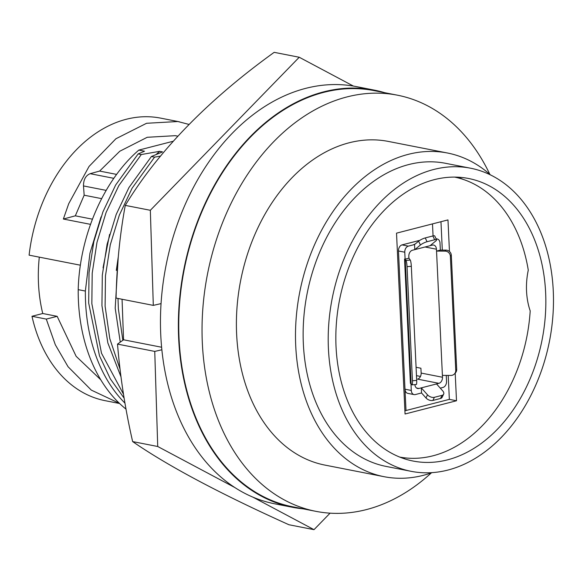 <?xml version="1.0" encoding="UTF-8"?>
<svg xmlns="http://www.w3.org/2000/svg" width="582" height="582" viewBox="0 0 582 582"><rect width="100%" height="100%" fill="white"/><g stroke="black" fill="none" stroke-linecap="round" stroke-linejoin="round"><path stroke-width="0.87" d="M330.067 513.164L314.011 529.664L288.941 524.746C220.309 493.827 168.213 466.109 132.645 441.585C125.268 409.51 120.219 377.02 117.513 344.108L123.566 339.786L122.06 299.257M125.261 205.381L150.338 210.291L153.306 305.383L116.073 298.086C116.706 266.243 119.768 235.339 125.261 205.381C158.122 151.225 207.759 100.206 274.173 52.336L299.243 57.254L353.398 86.071M150.338 210.291L299.243 57.254M234.793 487.512L157.722 446.496L154.747 351.412L117.513 344.108M157.722 446.496L132.645 441.585M314.011 529.664L252.835 497.108M153.306 305.383L161.047 303.615M161.861 349.782L154.747 351.412M161.614 347.243L123.566 339.786M411.132 471.325L386.062 466.408A154.441 110.718 -78.9 0 1 303.717 318.725A154.441 110.718 -78.9 0 1 408.68 164.568A154.441 110.718 -78.9 0 1 445.477 163.295L470.554 168.205A154.441 110.718 -78.9 0 1 552.9 315.895A154.441 110.718 -78.9 0 1 447.929 470.052A154.441 110.718 -78.9 0 1 411.132 471.325A154.441 110.718 -78.9 0 1 328.786 323.643A154.441 110.718 -78.9 0 1 433.757 169.478A154.441 110.718 -78.9 0 1 470.554 168.205M303.091 508.828A212.554 152.382 -78.9 0 1 292.506 507.286A212.554 152.382 -78.9 0 1 179.169 304.037A212.554 152.382 -78.9 0 1 323.636 91.869A212.554 152.382 -78.9 0 1 374.277 90.115A212.554 152.382 -78.9 0 1 384.666 92.691M292.506 507.286L274.595 503.779A212.554 152.382 -78.9 0 1 161.265 300.523A212.554 152.382 -78.9 0 1 305.732 88.355A212.554 152.382 -78.9 0 1 356.373 86.609L374.277 90.115M489.855 174.367A212.03 152.011 101.1 0 0 397.462 95.193A212.03 152.011 101.1 0 0 346.945 96.939A212.03 152.011 101.1 0 0 202.834 308.584A212.03 152.011 101.1 0 0 315.888 511.338A212.03 152.011 101.1 0 0 366.405 509.592A212.03 152.011 101.1 0 0 431.335 472.904M397.462 95.193L374.175 90.632A212.03 152.011 101.1 0 0 323.657 92.378A212.03 152.011 101.1 0 0 179.547 304.022A212.03 152.011 101.1 0 0 292.601 506.777L315.888 511.338M447.493 153.015L388.398 141.433A164.91 118.226 101.1 0 0 349.105 142.794A164.91 118.226 101.1 0 0 237.02 307.405A164.91 118.226 101.1 0 0 324.952 465.098L384.047 476.687A164.91 118.226 -78.9 0 1 296.114 318.987A164.91 118.226 -78.9 0 1 408.2 154.375A164.91 118.226 -78.9 0 1 447.493 153.015A164.91 118.226 -78.9 0 1 490.488 174.935M432.135 472.62A164.91 118.226 -78.9 0 1 423.34 475.327A164.91 118.226 -78.9 0 1 384.047 476.687M399.754 457.088A142.663 102.279 101.1 0 0 433.066 455.779A142.663 102.279 101.1 0 0 530.195 310.89A61.256 43.912 -78.9 0 1 528.274 270.135A142.663 102.279 101.1 0 0 454.644 177.095M463.243 179.416A143.972 103.218 101.1 0 0 457.641 177.175M434.237 179.671A143.972 103.218 -78.9 0 1 468.539 178.485A143.972 103.218 -78.9 0 1 545.305 316.157A143.972 103.218 -78.9 0 1 447.449 459.867A143.972 103.218 -78.9 0 1 413.147 461.053A143.972 103.218 -78.9 0 1 336.381 323.381A143.972 103.218 -78.9 0 1 434.237 179.671M405.057 457.874L403.813 458.194A143.972 103.218 -78.9 0 1 402.562 458.15M421.142 373.069L442.487 377.252A5.238 3.754 -78.9 0 1 438.923 383.327L417.57 379.144A5.238 3.754 101.1 0 0 421.142 373.069L420.917 368.231L416.079 367.286M420.473 376.43L416.472 375.645M415.315 249.496L414.508 249.707M449.457 251.475L447.973 219.909L396.524 233.156L405.05 414.006L456.499 400.765L455.197 373.142M404.905 410.805L449.348 399.361L456.499 400.765M449.348 399.361L448.22 375.419M442.305 250.107L440.967 221.713M440.276 388.136L442.967 387.445A5.238 3.754 101.1 0 0 446.539 381.37L446.263 375.405M445.026 251.126L445.965 250.129A5.238 4.969 43.2 0 1 451.312 255.251L450.373 256.247A5.238 4.969 -136.8 0 0 445.026 251.126L436.536 251.082L440.348 250.1L440.021 243.138A5.238 3.754 101.1 0 0 437.22 238.976A5.238 3.754 101.1 0 0 436.187 238.976M405.996 410.521L398.474 250.98A5.238 3.754 -78.9 0 1 402.046 244.898L419.884 240.308M432.491 223.895L433.059 235.914L432.491 223.895M406.003 410.521L404.999 389.213L411.292 390.442A5.238 3.754 101.1 0 0 414.093 394.596A5.238 3.754 101.1 0 0 415.344 394.56L421.535 392.959L421.295 387.867L438.923 383.327M410.965 383.553L411.292 390.442M404.548 259.07A2.619 0.589 177.3 0 1 405.225 259.346L411.088 383.654A2.619 0.589 -2.7 0 0 410.412 383.371L404.548 259.07L405.101 259.172L404.774 252.21L398.474 250.98M411.321 266.301L407.051 266.651A5.238 0.742 -94.6 0 0 405.996 260.423L410.266 260.074A5.238 0.742 85.4 0 1 411.321 266.301L416.697 380.417A5.238 0.742 85.4 0 1 416.305 384.506L412.034 384.848A5.238 0.742 -94.6 0 0 412.427 380.766L416.697 380.417M407.051 266.651L412.427 380.766M451.312 255.251L456.688 369.366A5.238 4.969 43.2 0 1 455.4 372.924L454.462 373.92A5.238 4.969 -136.8 0 0 455.757 370.363L456.688 369.366M445.965 250.129L441.134 250.107A2.619 0.589 177.3 0 1 440.348 250.071M425.224 237.929L427.064 241.719A5.238 1.149 154.2 0 0 420.437 245.007L418.596 241.217A5.238 1.149 -25.8 0 1 425.224 237.929L432.848 235.965A5.238 1.149 -25.8 0 1 434.747 235.986L436.58 239.777A5.238 1.149 154.2 0 0 434.681 239.755L432.848 235.965M418.596 241.217L414.973 244.185A2.619 1.724 75.6 0 1 414.515 244.418A2.619 1.724 75.6 0 1 413.977 244.433L414.988 244.171M427.064 241.719L434.681 239.755M413.977 244.433L414.537 244.542L414.777 249.634L430.018 245.713L435.678 241.079A5.238 1.149 154.2 0 0 436.58 239.777M405.225 259.346L405.996 260.423M411.088 383.654L411.86 384.724A5.238 0.742 -94.6 0 0 412.034 384.848M410.266 260.074L408.913 258.197L405.101 259.172M450.373 256.247L455.757 370.363M430.018 245.713L432.397 245.102A5.238 3.754 -78.9 0 1 433.648 245.058A5.238 3.754 -78.9 0 1 436.449 249.212L442.4 375.383L450.89 375.434A5.238 4.969 -136.8 0 0 454.462 373.92M432.892 400.438A5.238 3.099 -154.3 0 1 425.988 397.957L427.501 394.829A5.238 3.099 25.7 0 0 434.398 397.31L432.892 400.438L440.509 398.481L442.022 395.345A5.238 3.099 25.7 0 0 443.651 394.152A5.238 3.099 25.7 0 0 442.742 390.9L436.536 383.945M434.398 397.31L442.022 395.345M443.651 394.152L442.138 397.288A5.238 3.099 -154.3 0 1 440.509 398.481M421.39 393.003A2.619 1.724 75.6 0 1 422.015 393.497L425.988 397.957M420.437 245.007L414.777 249.634L412.391 250.253A5.238 3.754 -78.9 0 0 408.826 256.327L408.913 258.197M414.537 244.542L408.346 246.135A5.238 3.754 101.1 0 0 404.774 252.21M427.501 394.829L421.295 387.867L418.909 388.478A5.238 3.754 -78.9 0 1 417.665 388.521A5.238 3.754 -78.9 0 1 414.879 384.622M442.487 377.252L442.4 375.383M414.093 394.596L407.8 393.367A5.238 3.754 -78.9 0 1 404.999 389.213M188.954 124.417L177.866 121.522L146.569 123.282L115.913 138.749L89.046 166.445L68.727 203.685L63.358 219.036L75.325 215.827L84.157 195.21L83.488 185.934C83.495 179.598 85.714 175.517 90.145 173.683L99.624 171.072L119.783 151.24L147.224 137.287L175.255 135.679L177.786 136.159M119.412 403.326L91.301 390.1L68.05 366.725L55.312 344.748L46.284 319.089L31.981 316.281L42.748 313.509A129.575 92.894 -78.9 0 1 39.3 257.149M100.751 379.762L76.14 356.308L57.167 316.332L46.284 319.089M57.167 316.332L42.748 313.509M80.389 265.203L29.1 255.149A143.972 103.218 -78.9 0 1 160.508 118.102L179.394 121.805M119.594 403.508L105.116 400.671A143.972 103.218 -78.9 0 1 31.981 316.281M90.516 224.354L63.358 219.036M75.325 215.827L92.429 219.174M84.157 195.21L101.639 198.637M99.624 171.072L116.633 174.411M124.999 403.188A158.369 113.534 -78.9 0 1 85.365 291.051L89.955 253.221L101.057 216.882M124.141 398.175L110.34 378.897L99.493 355.842L88.675 303.011L89.046 272.594L93.84 241.61L102.927 211.87L115.643 185.018L138.145 153.917L144.503 151.211L138.822 150.098C103.334 180.616 79.596 235.994 78.206 289.647A158.369 113.534 101.1 0 0 126.061 409.168M85.365 291.051L78.206 289.647M173.167 141.259L138.822 150.098M138.145 153.917L141.31 154.536L118.808 185.643L106.084 212.488L97.005 242.236L92.203 273.213L91.84 303.629L101.508 353.252L123.5 394.218M141.31 154.536L159.664 151.335L156.18 154.47M109.598 234.386L103.043 267.836M159.664 151.335L162.531 151.895L151.415 156.514L128.913 187.622L116.189 214.467L107.11 244.214L102.308 275.191L101.945 305.608L107.852 342.951L120.918 376.67M151.415 156.514L154.579 157.14L132.07 188.241L119.354 215.085L110.274 244.833L105.473 275.817L105.109 306.227L109.802 338.702L119.928 368.821M154.579 157.14L160.436 156.151M118.27 256.924L116.305 270.441M120.256 342.151L115.207 308.213L118.226 257.382M118.008 298.464L118.372 308.831L122.838 340.303M436.449 249.212L425.078 246.986M416.523 388.012L418.909 388.478M402.046 244.898L408.346 246.135M83.488 185.934L106.171 190.379M90.145 173.683L113.832 178.332M436.085 238.758L437.22 238.976"/></g></svg>
